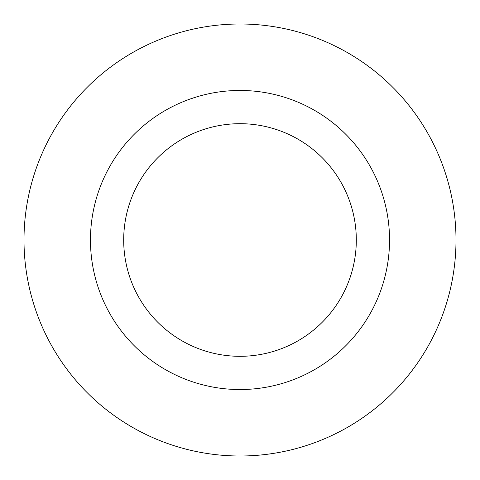 <?xml version="1.0" encoding="UTF-8"?>
<svg xmlns="http://www.w3.org/2000/svg" width="480" height="480" viewBox="0 0 480 480"><rect width="100%" height="100%" fill="white"/><g stroke="black" fill="none" stroke-linecap="round" stroke-linejoin="round"><path stroke-width="0.72" d="M190.152 99.012L198.582 96.312M286.026 97.722L289.848 99.012L286.02 97.722M289.848 380.988L286.02 382.278L289.848 380.988M123.69 240A116.31 116.31 0 0 0 240 356.31A116.31 116.31 0 0 0 356.31 240A116.31 116.31 0 0 0 240 123.69A116.31 116.31 0 0 0 123.69 240M389.538 240A149.538 149.538 0 0 1 240 389.538A149.538 149.538 0 0 1 90.462 240A149.538 149.538 0 0 1 240 90.462A149.538 149.538 0 0 1 389.538 240M190.152 380.988L193.986 382.284M456 240A216 216 0 0 1 240 456A216 216 0 0 1 24 240A216 216 0 0 1 240 24A216 216 0 0 1 456 240"/></g></svg>
